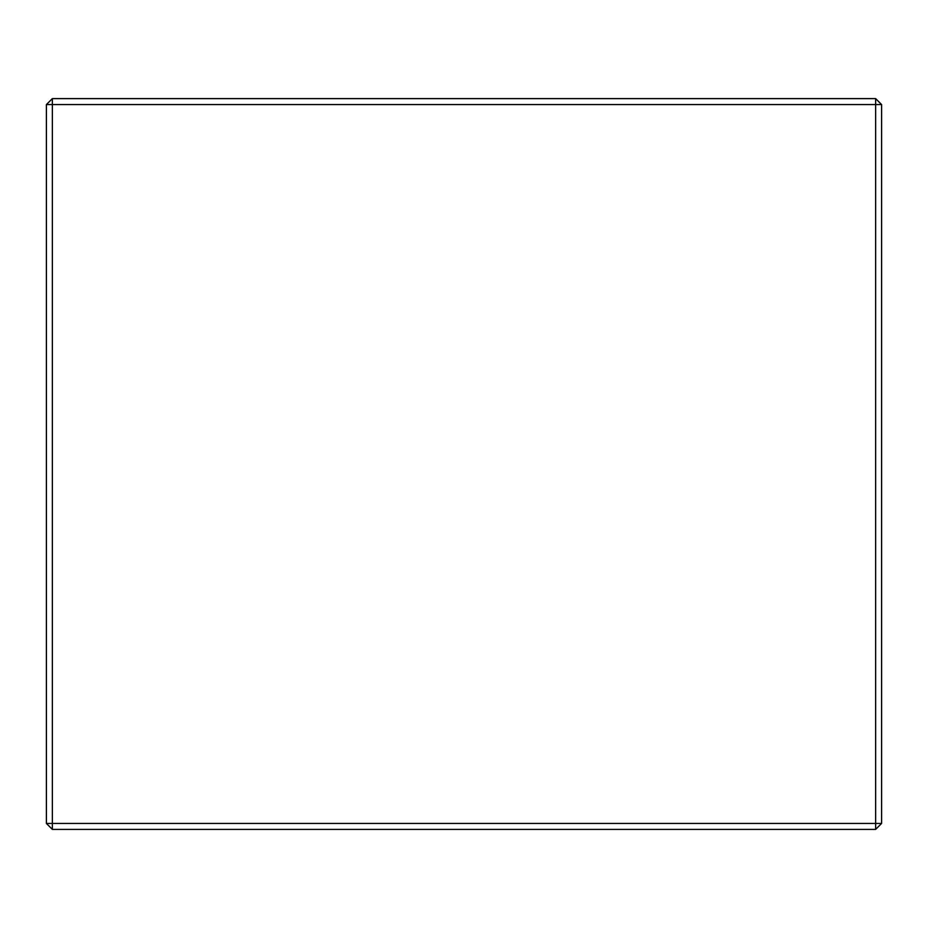 <?xml version="1.0" encoding="UTF-8"?>
<svg xmlns="http://www.w3.org/2000/svg" width="928" height="928" viewBox="0 0 928 928"><rect width="100%" height="100%" fill="white"/><g stroke="black" fill="none" stroke-linecap="round" stroke-linejoin="round"><path stroke-width="1.39" d="M52.362 98.6L875.638 98.6L875.638 104.562L52.362 104.562L52.362 823.438L875.638 823.438L875.638 104.562L881.6 104.562L881.6 823.438L875.638 829.4L52.362 829.4L46.4 823.438L46.4 104.562L52.362 104.562L52.362 98.6L46.4 104.562M52.362 829.4L52.362 823.438L46.4 823.438M881.6 104.562L875.638 98.6M881.6 823.438L875.638 823.438L875.638 829.4"/></g></svg>
